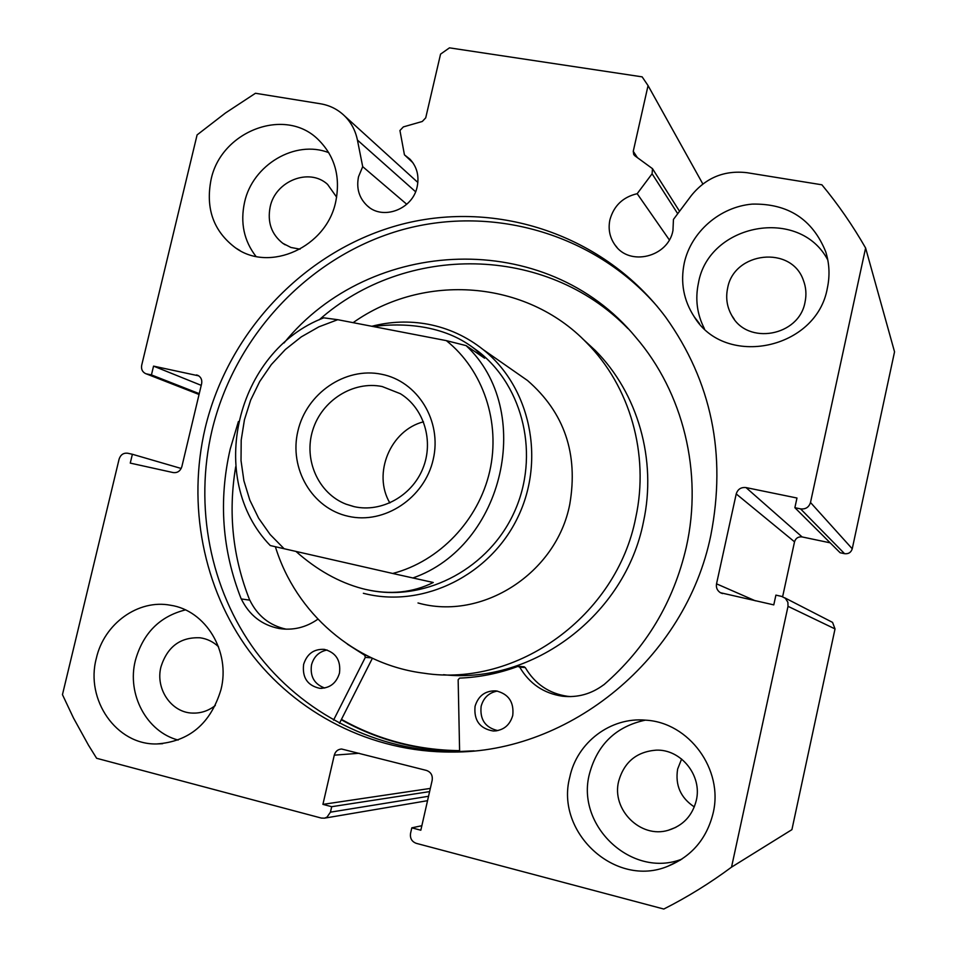 <?xml version="1.0" encoding="UTF-8"?>
<svg xmlns="http://www.w3.org/2000/svg" width="957" height="957" viewBox="0 0 957 957"><rect width="100%" height="100%" fill="white"/><g stroke="black" fill="none" stroke-linecap="round" stroke-linejoin="round"><path stroke-width="1.44" d="M702.845 183.983L648.056 85.604L642.147 76.859L449.467 47.85L440.555 54.142L425.721 117.843L422.288 121.479L403.364 126.898L399.942 130.511L404.44 154.831L409.967 159.185C416.953 166.793 419.345 175.98 417.168 186.747C412.778 209.344 382.776 220.648 367.237 205.767C359.102 198.051 356.207 188.362 358.528 176.698L362.703 166.65L406.761 204.272M677.723 213.71L652.088 173.779L637.183 193.697C622.923 197.058 613.832 205.755 609.92 219.763C608.006 229.034 609.693 237.432 614.98 244.944C629.347 266.656 668.201 257.206 672.95 230.565L673.453 219.404L691.385 195.491C705.919 177.655 724.461 170.059 747.034 172.703L821.896 184.797C838.165 204.451 852.735 225.517 865.607 248.007L810.495 502.485L852.244 548.78C851.048 552.488 848.488 554.115 844.564 553.684L800.578 508.885L794.872 507.7L796.978 498.023L746.005 487.58L802.122 536.937L830.174 542.834M637.183 193.697L669.326 239.884M459.599 751.042C417.061 750.503 377.62 740.072 341.278 719.724M474.074 750.85L456.668 751.616C377.034 752.094 301.814 713.324 255.675 651.334C209.846 588.998 194.163 506.409 211.999 430.387C234.429 336.792 307.305 257.983 398.423 230.84C489.47 203.973 593.196 232.264 657.399 306.611M710.788 535.489C685.75 658.284 569.87 753.147 451.728 752.046C371.412 752.525 295.593 713.396 249.107 650.868C202.944 587.969 187.177 504.674 205.193 427.994C228.52 330.608 306.061 249.31 401.701 224.297C497.245 199.475 604.381 234.848 665.737 317.257C711.613 381.532 726.626 454.276 710.788 535.489M220.971 689.65C210.672 723.624 189.211 741.723 156.625 743.96C116.383 744.965 85.173 699.818 96.322 658.368C104.014 623.701 138.251 598.986 170.525 605.243C205.743 610.387 230.769 651.573 220.971 689.65M178.146 740.06C146.565 731.782 126.659 694.124 135.38 660.39C143.048 633.223 159.711 616.392 185.371 609.908M713.121 813.175C706.756 838.751 691.696 856.443 667.914 866.229C615.351 888.371 554.976 832.243 569.774 777.192C576.975 742.405 610.686 716.877 645.628 720.166C688.896 722.308 723.779 769.512 713.121 813.175M681.91 859.099C631.907 878.861 575.6 825.712 589.464 773.83C597.419 744.367 616.045 726.471 645.365 720.143M335.728 201.724C326.564 247.121 269.826 272.817 235.589 247.911C213.614 231.427 205.42 208.734 211.019 179.832C220.756 131.336 284.648 106.526 317.927 139.291C334.794 155.847 340.728 176.662 335.728 201.724M255.95 256.392C243.951 240.781 240.147 222.766 244.549 202.346C252.492 164.903 295.246 139.423 328.813 152.689M827.374 288.021C816.776 349.58 725.131 368.385 694.244 316.803C683.585 300.354 680.271 282.399 684.291 262.912C691.145 231.845 719.915 206.82 752.25 204.104C788.066 203.386 812.565 219.285 825.724 251.775C829.444 263.594 829.982 275.664 827.374 288.021M704.4 328.658C697.043 314.315 695.045 299.134 698.419 283.128C708.587 223.507 799.657 206.234 827.805 260.005M805.04 302.101C799.191 336.314 747.417 345.513 731.818 315.559C726.997 307.089 725.585 298.01 727.595 288.32C733.78 251.607 791.523 245.1 803.378 280.293C806.069 287.327 806.619 294.6 805.04 302.101M300.055 249.167L290.94 247.468L282.782 243.293C271.417 234.262 267.218 222.132 270.161 206.903C275.341 180.945 309.243 167.451 327.557 184.354L336.649 197.166M681.611 759.021L677.628 769.105C675.068 785.242 680.63 797.839 694.315 806.918M696.277 800.507C692.354 815.771 683.023 825.688 668.321 830.257C640.568 838.87 611.248 809.49 618.689 781.127C624.155 762.071 636.608 751.747 656.059 750.156C680.941 748.96 702.462 775.625 696.277 800.507M215.325 705.5C208.53 710.8 201.006 713.336 192.74 713.097C171.423 712.845 155.13 688.861 160.979 666.778C167.439 646.585 180.502 636.919 200.169 637.793C207.107 638.798 213.208 641.764 218.471 646.681M865.607 248.007L894.544 351.829L852.244 548.78M794.872 507.7L840.138 552.751L844.564 553.684M802.122 536.937C798.246 536.518 795.71 538.145 794.525 541.818L736.22 493.932L716.53 583.83L755.372 600.829M782.635 596.678L794.525 541.818M830.616 621.392L832.554 622.385L835.03 628.916L791.918 829.647L731.531 867.15C710.01 883.12 687.437 897.092 663.811 909.042L416.247 843.332C411.809 841.634 409.907 838.32 410.541 833.391L411.809 827.841L420.829 830.221L432.181 780.266C432.815 775.349 430.913 772.072 426.463 770.433L341.613 749.02C337.857 749.295 335.417 751.341 334.28 755.169L322.916 804.37L331.708 806.691L330.44 812.17L428.545 796.272M362.703 166.65L357.428 140.057C355.478 130.583 351.219 122.544 344.64 115.976C337.893 109.421 329.842 105.354 320.475 103.775L255.459 93.272L225.493 112.974L197.094 134.901L141.696 365.227C141.038 369.055 142.27 371.818 145.404 373.517L199.068 394.416M198.757 375.862L153.551 366.124L151.433 374.917L146.696 373.936M196.508 374.929L197.967 375.419C201.054 377.166 202.274 379.929 201.616 383.721L181.854 466.657C180.359 471.071 177.488 473.045 173.217 472.579L130.26 463.104L132.377 454.264L181.184 468.475M330.44 812.17L326.995 817.158L324.543 818.163L321.313 818.068L96.621 758.279L88.439 745.108L73.474 717.977L62.456 694.65L119.111 459.109C120.594 454.731 123.441 452.781 127.64 453.223L132.377 454.264M835.03 628.916L788.018 606.319L731.531 867.15M788.018 606.319L787.886 602.276L785.374 598.304L781.606 596.39L775.9 595.134L773.782 604.884L720.406 592.718C717.212 590.601 715.908 587.634 716.53 583.83M736.22 493.932C737.775 489.183 741.029 487.065 746.005 487.58M800.578 508.885C805.638 509.411 808.94 507.282 810.495 502.485M652.088 173.779L652.495 168.671L634.969 155.871L633.749 154.555L633.259 151.29L637.302 157.51M648.056 85.604L633.259 151.29M153.551 366.124L201.233 385.36M151.433 374.917L199.247 393.662M411.809 827.841L421.846 825.712M322.916 804.37L430.327 788.412M331.708 806.691L429.609 791.606M404.44 154.831L412.886 162.714M459.623 751.855L458.152 679.745L459.635 678.106C479.469 677.341 498.872 673.453 517.845 666.419L519.723 667.125C529.46 683.741 543.755 693.442 562.608 696.229C577.693 697.809 591.39 693.992 603.723 684.769L603.771 684.841C646.023 648.128 673.537 602.216 686.301 547.117C703.084 472.459 683.131 392.298 635.843 337.366C546.339 228.197 370.275 236.235 284.002 343.001M497.807 730.61C485.283 727.631 479.72 719.508 481.144 706.254C483.524 697.713 488.931 692.653 497.365 691.074M512.749 715.477C509.782 725.418 503.31 730.598 493.322 731.016C479.804 728.672 473.727 720.418 475.067 706.278C478.344 695.703 485.331 690.559 496.013 690.87C508.586 693.897 514.16 702.103 512.749 715.477M324.698 688.023C314.303 684.183 309.912 676.455 311.515 664.864C313.86 656.55 319.064 651.609 327.103 650.006M339.472 673.154C336.314 683.31 329.722 688.358 319.71 688.31C307.484 685.571 302.113 677.604 303.62 664.397C306.994 653.822 313.92 648.81 324.375 649.384C335.967 652.542 340.991 660.462 339.472 673.154M627.995 328.622C545.897 244.035 405.349 243.473 319.148 319.853M238.413 421.511L230.206 449.072C218.435 500.427 222.108 550.395 241.236 598.986L241.296 598.95C249.299 615.255 261.931 625.112 279.205 628.522C293.009 630.615 305.881 627.529 317.82 619.251L317.903 619.191M372.381 658.284L339.448 723.336M347.403 644.181L364.725 655.258L365.323 657.375L333.55 720.131M235.709 466.717C227.993 512.689 232.659 557.165 249.717 600.135M241.296 598.95L249.801 600.147C257.505 615.865 269.635 625.543 286.215 629.192M523.946 666.766L525.285 667.567C534.927 683.992 549.067 693.586 567.716 696.337L570.659 696.6M381.353 374.211C345.226 366.782 306.479 393.399 297.914 431.009C288.823 468.511 312.09 508.514 348.348 516.302C384.475 524.663 424.657 497.987 433.21 459.444C442.301 421.008 417.599 381.065 381.353 374.211M354.317 506.684L346.003 504.16C318.322 493.453 303.405 459.791 312.748 430.16C321.767 400.445 353.181 380.563 382.202 386.544L400.361 393.71C424.023 408.172 434.095 441.213 422.827 468.595C411.785 496.049 381.436 512.785 354.317 506.684M389.846 502.951C372.393 473.583 390.396 430.219 423.484 421.81M470.641 345.872L478.751 351.769C523.838 387.142 539.748 455.975 514.459 511.744C489.47 567.633 427.384 601.199 371.053 590.565M371.83 326.277C390.612 321.432 409.44 320.774 428.317 324.291C448.606 328.227 466.92 336.697 483.261 349.676C530.166 386.951 545.765 459.516 517.904 517.127C490.403 574.918 424.214 607.755 366.029 593.938L363.361 593.292M412.766 578.016C504.483 546.196 535.011 410.003 466.119 345.621L446.333 340.632C483.106 369.928 500.858 422.276 489.721 471.322C478.548 520.345 439.407 561.352 392.717 573.47L433.282 582.502C412.754 592.682 390.205 595.003 365.658 589.44L362.177 588.579C338.922 582.346 316.851 569.953 295.952 551.423M466.119 345.621L484.601 358.217L475.174 349.317C461.693 338.563 445.34 331.349 426.14 327.653C409.668 324.519 391.939 324.136 372.955 326.493M392.717 573.47L284.097 548.72L270.149 534.532L258.629 518.204L249.825 500.128L243.903 480.761L241.02 460.592L241.2 440.1L244.442 419.764L250.662 400.098L259.694 381.544L271.345 364.557L285.318 349.544L301.299 336.864L318.908 326.827L337.725 319.698L323.753 317.832C236.212 351.099 205.48 478.751 270.269 545.55L284.097 548.72M446.333 340.632L337.725 319.698M418.006 602.97C481.909 621.069 556.448 573.458 569.762 504.339C578.447 453.821 564.367 412.539 527.51 380.503L514.543 371.472M443.534 674.709C532.726 684.53 625.352 615.004 643.475 521.792C657.04 459.695 637.769 393.1 595.254 350.429L582.442 338.611M275.389 546.734C295.665 612.982 354.568 664.541 423.903 673.214C516.9 687.7 616.727 615.925 635.723 517.725C649.6 454.264 629.957 386.233 586.581 342.69C526.003 279.611 423.52 272.685 353.109 322.665M341.458 719.377C377.74 739.689 417.12 750.109 459.599 750.647M359.162 753.267L334.28 755.169M357.428 140.057L415.577 191.735M365.323 657.375L371.412 657.842M364.725 655.258L366.423 655.389M519.723 667.125L525.285 667.567M367.237 205.767L369.223 207.358M614.98 244.944L617.014 247.42M451.728 752.046L456.668 751.616M162.618 743.685L156.625 743.96M680.654 859.9L667.914 866.229M240.016 250.578L235.589 247.911M699.471 323.598L694.244 316.803M731.818 315.559L734.234 319.171M282.782 243.293L285.114 244.801M668.321 830.257L675.845 827.35M192.74 713.097L196.029 713.061M427.54 800.686L324.722 818.115M832.554 622.385L784.848 597.874M722.511 593.591L720.406 592.718M199.056 394.487L145.954 373.732M344.64 115.976L417.862 182.476M652.495 168.671L679.542 211.282M493.322 731.016L496.432 730.849M319.71 688.31L321.899 688.358M279.205 628.522L285.054 629.144M562.608 696.229L567.716 696.337M518.634 666.335L524.209 666.79M353.683 506.54L346.003 504.16M527.51 380.503L483.261 349.676M478.751 351.769L475.174 349.317M595.254 350.429L586.581 342.69"/></g></svg>
